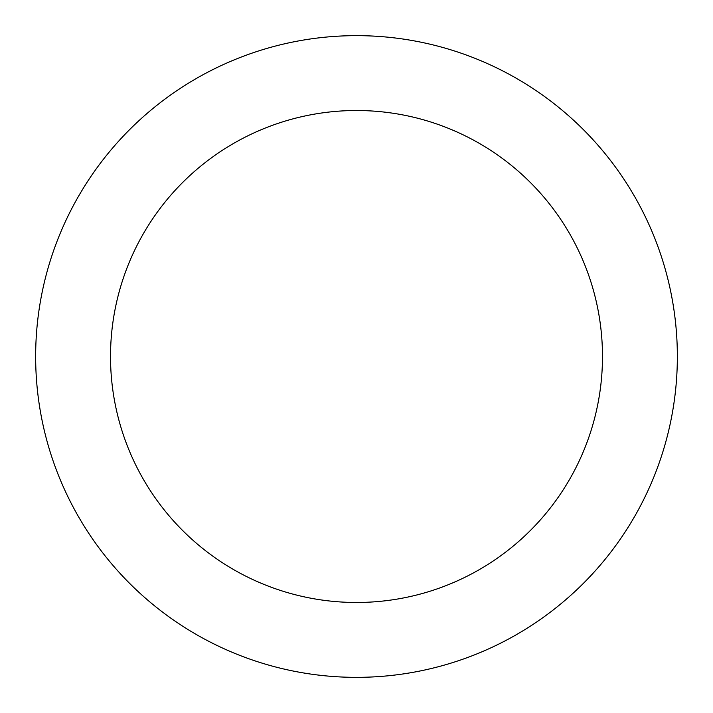 <?xml version="1.0" encoding="UTF-8"?>
<svg xmlns="http://www.w3.org/2000/svg" width="713" height="713" viewBox="0 0 713 713"><rect width="100%" height="100%" fill="white"/><g stroke="black" fill="none" stroke-linecap="round" stroke-linejoin="round"><path stroke-width="1.07" d="M356.5 35.65A320.85 320.85 0 0 1 634.365 516.925A320.85 320.85 0 0 1 78.635 516.925A320.85 320.85 0 0 1 356.5 35.65M356.5 110.515A245.985 245.985 0 0 1 569.527 479.493A245.985 245.985 0 0 1 143.473 479.493A245.985 245.985 0 0 1 356.5 110.515"/></g></svg>
